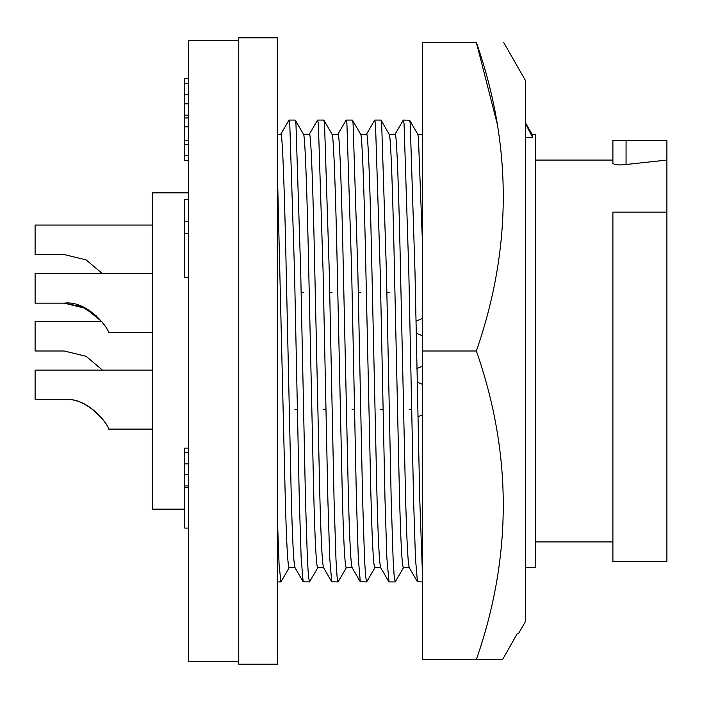 <?xml version="1.0" encoding="UTF-8"?>
<svg xmlns="http://www.w3.org/2000/svg" width="702" height="702" viewBox="0 0 702 702"><rect width="100%" height="100%" fill="white"/><g stroke="black" fill="none" stroke-linecap="round" stroke-linejoin="round"><path stroke-width="1.05" d="M64.207 399.596C88.891 396.788 110.512 427.869 108.389 429.106C110.583 428.071 89.031 396.797 64.207 399.596C89.022 396.446 110.618 427.895 108.389 429.106C110.723 428.115 89.145 396.454 64.207 399.596L35.1 399.596L35.1 370.094L152.36 370.094M102.439 370.094L86.083 356.3L64.207 351L35.1 351L35.1 321.49L101.843 321.49M102.439 273.666L86.083 259.872L64.207 254.572L35.1 254.572L35.1 225.061L152.36 225.061M96.569 316.014L81.686 306.642L64.207 303.167C88.97 300.008 110.635 331.449 108.389 332.678C110.732 331.695 89.128 300 64.207 303.167L85.433 308.327L101.685 321.49M295.051 567.769L289.084 567.769C287.671 565.821 286.337 540.005 285.073 490.338L277.325 168.629M295.13 567.769C293.717 565.821 292.383 540.005 291.119 490.338L286.355 276.86C284.696 194.296 282.388 130.984 280.844 134.231L277.325 134.231M323.622 567.769L317.655 567.769C316.242 565.821 314.908 540.005 313.645 490.338L308.88 276.86C307.222 194.296 304.914 130.984 303.369 134.231M323.701 567.769C322.288 565.821 320.954 540.005 319.691 490.338L314.926 276.86C313.267 194.296 310.96 130.984 309.415 134.231L303.448 134.231M303.492 292.708L301.105 292.708M352.193 567.769L346.226 567.769C344.814 565.821 343.48 540.005 342.216 490.338L337.451 276.86C335.793 194.296 333.485 130.984 331.941 134.231M352.272 567.769C350.86 565.821 349.526 540.005 348.262 490.338L343.497 276.86C341.839 194.296 339.531 130.984 337.987 134.231L332.02 134.231M332.064 292.708L329.677 292.708M380.765 567.769L374.798 567.769C373.385 565.821 372.051 540.005 370.788 490.338L366.023 276.86C364.364 194.296 362.056 130.984 360.512 134.231M380.844 567.769C379.431 565.821 378.097 540.005 376.834 490.338L372.069 276.86C370.41 194.296 368.102 130.984 366.558 134.231L360.591 134.231M360.635 292.708L358.248 292.708M409.336 567.769L403.369 567.769C401.956 565.821 400.623 540.005 399.359 490.338L394.594 276.86C392.936 194.296 390.628 130.984 389.083 134.231M409.415 567.769C408.002 565.821 406.669 540.005 405.405 490.338L400.64 276.86C398.982 194.296 396.674 130.984 395.129 134.231L389.162 134.231M389.206 292.708L386.82 292.708M422.358 240.093L418.41 137.522L417.813 134.363L409.626 120.2L403.299 120.077L394.963 134.372M417.734 134.231L422.358 134.231M525.728 567.769L535.758 567.769L535.758 134.231L532.019 134.231M525.728 137.522L532.695 137.522L531.941 134.231M535.758 541.926L612.899 541.926M666.9 212.144L666.9 561.6L612.899 561.6L612.899 212.144L666.9 212.144L666.9 140.4L612.899 140.4L612.899 163.382C614.855 164.952 619.243 165.321 626.07 164.487L666.9 160.074M535.758 160.074L612.899 160.074M497.227 123.903L476.36 42.427C512.232 145.042 512.232 247.894 476.36 351C512.232 453.615 512.232 556.467 476.36 659.573L502.553 659.573L517.453 633.344L518.664 633.344L525.728 620.998L525.728 81.002L503.667 42.427M518.506 633.344L517.453 633.344L502.553 659.573L422.358 659.573L422.358 351L476.36 351M188.619 192.857L152.36 192.857L152.36 509.143L184.758 509.143M238.759 40.497L188.619 40.497L188.619 661.503L238.759 661.503M238.759 351L238.759 664.197L277.325 664.197L277.325 37.803L238.759 37.803L238.759 351M188.619 78.448L184.758 78.448L184.758 160.407L188.619 160.407M188.619 199.517L184.758 199.517L184.758 277.518L188.619 277.518M188.619 448.104L184.758 448.104L184.758 528.088L188.619 528.088M184.758 155.502L188.619 155.502M184.758 144.603L188.619 144.603M184.758 140.321L188.619 140.321M184.758 126.834L188.619 126.834M184.758 117.945L188.619 117.945M184.758 115.11L188.619 115.11M184.758 103.835L188.619 103.835M184.758 94.252L188.619 94.252M184.758 83.362L188.619 83.362M184.758 233.336L188.619 233.336M184.758 221.235L188.619 221.235M184.758 487.6L188.619 487.6M184.758 485.924L188.619 485.924M184.758 474.552L188.619 474.552M184.758 463.908L188.619 463.908M184.758 452.72L188.619 452.72M476.36 42.427C512.223 42.427 512.223 42.427 476.36 42.427C512.223 42.427 512.223 42.427 476.36 42.427L422.358 42.427L422.358 351M525.728 124.035L532.695 137.522M532.098 134.363L525.728 123.341M422.358 571.375L419.761 499.438L414.996 272.016L410.231 123.578L409.626 120.2M422.358 581.923L417.436 581.791L415.444 558.125L413.575 499.438L408.818 272.016L404.054 123.578L403.299 120.077M409.205 409.292L411.583 409.292M403.527 567.637L395.2 581.923L394.191 576.439L393.138 559.889L391.19 499.438L386.425 272.016L381.66 123.578L380.914 120.077L374.728 120.077L366.391 134.372M389.022 581.923L386.872 558.125L385.003 499.438L380.247 272.016L375.482 123.578L374.728 120.077M380.633 409.292L383.011 409.292M374.956 567.637L366.628 581.923L365.619 576.439L364.566 559.889L362.618 499.438L357.853 272.016L353.088 123.578L352.343 120.077L346.156 120.077L337.82 134.372M366.619 581.923L360.293 581.791L358.301 558.125L356.432 499.438L351.676 272.016L346.911 123.578L346.156 120.077M352.062 409.292L354.44 409.292M346.384 567.637L338.057 581.923L337.048 576.439L335.995 559.889L334.047 499.438L329.282 272.016L324.517 123.578L323.771 120.077L317.585 120.077L309.249 134.372M338.048 581.923L331.721 581.791L329.729 558.125L327.86 499.438L323.104 272.016L318.339 123.578L317.585 120.077M323.49 409.292L325.868 409.292M317.813 567.637L309.485 581.923L308.476 576.439L307.423 559.889L305.475 499.438L300.71 272.016L295.946 123.578L295.2 120.077L289.013 120.077L280.677 134.372M309.477 581.923L303.15 581.791L301.158 558.125L299.289 499.438L294.533 272.016L289.768 123.578L289.013 120.077M294.919 409.292L297.297 409.292M289.242 567.637L280.914 581.923L279.098 564.82L277.325 516.47M152.36 273.666L35.1 273.666L35.1 303.167L64.207 303.167M626.07 164.487L626.07 140.4M108.389 429.106L152.36 429.106M108.389 332.678L152.36 332.678M422.358 384.345L417.19 382.151M422.358 335.74L416.189 333.125M422.358 366.26L416.909 368.568M422.358 318.427L415.953 321.147M422.358 414.856L417.918 416.742M409.248 567.628L417.436 581.791M389.241 134.363L381.054 120.2M395.191 581.923L389.013 581.923M380.677 567.628L388.864 581.791M360.67 134.363L352.483 120.2M352.106 567.628L360.293 581.791M332.099 134.363L323.912 120.2M323.534 567.628L331.721 581.791M303.527 134.363L295.34 120.2M303.15 581.791L294.963 567.628M280.914 581.923L277.325 581.923"/></g></svg>
